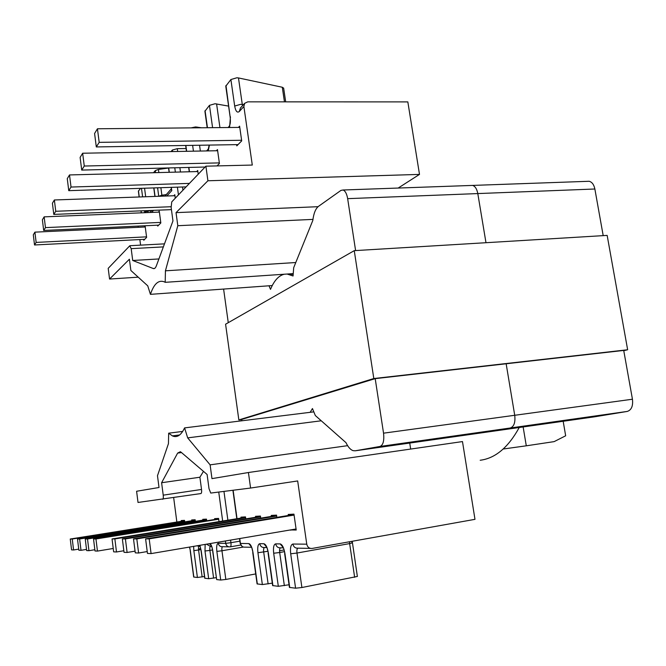<?xml version="1.0" encoding="UTF-8"?>
<svg xmlns="http://www.w3.org/2000/svg" width="666" height="666" viewBox="0 0 666 666"><rect width="100%" height="100%" fill="white"/><g stroke="black" fill="none" stroke-linecap="round" stroke-linejoin="round"><path stroke-width="1" d="M269.006 285.789L270.504 289.36C274.151 280.561 278.763 275.516 284.34 274.226M287.088 274.034L293.057 275.982L293.689 267.69L312.829 220.404C313.694 213.336 315.592 208.641 318.523 206.318L340.95 190.409L343.073 190.001C345.271 190.876 346.795 193.764 347.652 198.651L477.797 193.573C476.898 188.944 475.166 186.222 472.594 185.414L470.862 185.473M228.263 322.669L223.601 289.061M632.442 399.225L514.726 415.284C515.501 422.419 514.01 426.656 510.256 428.005L379.986 446.461C383.158 445.146 384.34 440.717 383.541 433.175L514.726 415.284L506.152 363.769L514.726 415.284C515.501 422.419 514.01 426.656 510.256 428.005L627.255 411.43C631.46 410.056 633.191 405.994 632.442 399.225L623.717 350.433L375.199 378.638L241.708 419.43L241.891 420.787M310.14 412.321L312.446 408.549L315.334 415.542L345.97 442.64C348.102 447.086 350.466 449.758 353.08 450.649L355.169 450.807L480.627 432.992L510.256 428.005L480.944 432.942L594.438 416.833L627.255 411.43M379.986 446.461L355.169 450.807M375.199 378.638L383.541 433.175M355.602 250.583L347.652 198.651M587.237 181.343L589.177 181.277C592.041 182.034 593.93 184.607 594.863 189.002L477.797 193.573L485.98 242.707L477.797 193.573C476.898 188.944 475.166 186.222 472.594 185.414L343.073 190.001M603.196 235.639L594.863 189.002M623.767 350.699L627.647 349.758L373.809 378.538L238.844 419.921L241.725 419.563M373.809 378.538L354.254 250.657L607.159 235.398L627.647 349.758M354.254 250.657L225.583 324.209L238.844 419.921M191.059 127.88L195.554 126.948L201.515 127.772M230.195 117.341L225.774 86.205L230.894 79.537L236.863 77.78L238.478 77.939L282.292 87.246L283.658 88.212M207.201 127.722L204.903 111.264L209.457 105.353L215.043 103.746L228.605 106.102M357.376 576.44L301.898 587.52L295.587 588.195L290.701 553.787C290.068 547.868 290.792 544.613 292.882 544.039L306.76 544.18L297.677 480.952L250.583 488.045L248.426 472.519L211.971 478.629L210.115 464.851L187.679 437.878L184.582 427.897L313.811 411.863M184.582 427.897C181.077 435.314 177.006 437.978 172.369 435.88L168.665 433.183L182.684 431.426M154.57 268.456L153.28 268.531C154.487 268.964 155.519 268.048 156.385 265.767L172.96 220.929L171.145 207.467L171.753 201.89L205.894 166.184L252.289 165.051L243.881 106.493L244.63 103.338L247.744 101.848L407.833 101.898L419.497 174.409L398.176 188.053M306.76 544.18C307.484 547.219 309.274 548.634 312.121 548.443L474.983 519.338L462.479 441.575L248.426 472.519M205.894 166.184L207.917 180.769L176.032 212.629L177.805 225.707L165.426 270.821L165.21 282.326L164.152 281.785C158.483 279.728 153.913 283.907 150.433 294.347L272.261 285.556M165.21 282.326L293.24 273.618M165.426 270.821L295.779 262.529M177.805 225.707L312.953 219.389M410.664 449.067L409.732 443.057M207.917 180.769L419.497 174.409M176.032 212.629L318.057 206.693M153.28 268.531L132.717 260.489L131.177 248.651L163.361 246.895M150.433 294.347L147.744 285.839L130.877 270.488L129.412 259.216L109.565 279.046L108.2 268.348L129.77 245.787L131.177 248.651M236.63 144.639L236.805 145.854L241.7 140.884L239.602 126.165L238.411 127.422M217.041 165.909L219.43 163.486L217.474 149.575L216.367 150.749M198.235 174.192L197.719 170.471L196.678 171.578M523.135 426.956L526.29 445.812L503.213 449.009M187.679 437.878L321.262 420.787M210.115 464.851L347.619 445.671M181.51 452.572L177.639 453.088L180.353 451.723L181.06 452.189L207.101 474.475L209.016 488.694L210.739 493.065L250.583 488.045M203.471 471.37L199.892 477.231L201.532 489.46C201.781 491.866 201.573 493.24 200.907 493.564L138.02 502.455L136.597 491.258L159.016 487.504L157.484 475.724L168.448 443.648L168.665 433.183M162.704 499.3C163.303 498.976 163.47 497.594 163.22 495.154L201.532 489.46M177.639 453.088L161.605 482.733L163.22 495.154M290.409 529.945L296.22 530.028L293.947 514.135L288.203 514.46L288.353 515.476M276.856 517.365L276.54 515.126L271.228 515.426L271.37 516.408M260.731 518.14L260.439 516.042L255.519 516.325L255.652 517.257M245.779 518.864L245.504 516.891L240.934 517.149L241.059 518.056M272.294 583.15L262.354 584.573L257.084 583.899L252.747 552.53M289.044 584.765L278.321 586.313L272.635 585.581L268.082 553.021M295.587 588.195L289.419 587.404L284.632 553.554M563.178 421.27L565.667 435.789L554.137 441.625L526.29 445.812M296.104 529.187L290.434 530.144M229.42 126.074L228.638 127.514M242.482 105.703L242.291 104.47L243.406 104.687M240.476 107.917L239.302 111.513L243.881 106.493M207.551 150.916L208.391 148.926M84.266 166.034L82.651 153.23L80.12 157.409L81.718 170.08L84.266 166.034L219.339 162.895M217.632 150.724L82.651 153.23M205.078 167.033L81.718 170.08M99.184 142.358L97.444 128.779L94.589 133.5L96.304 146.936L99.184 142.358L241.616 140.268M239.777 127.406L97.444 128.779M238.02 144.614L96.304 146.936M71.029 187.046L69.514 174.942L67.266 178.663L68.756 190.659L71.029 187.046L189.427 183.4M197.869 171.545L69.514 174.942M186.097 186.88L68.756 190.659M116.492 551.981L114.868 538.936L112.046 538.944L113.653 551.848L116.492 551.981L123.843 550.749M245.621 517.748L114.868 538.936M245.563 517.324L112.046 538.944M127.106 552.472L125.408 538.919L122.361 538.919L124.043 552.33L127.106 552.472L135.056 551.14M260.564 516.924L125.408 538.919M260.498 516.475L122.361 538.919M138.603 553.013L136.813 538.894L133.508 538.902L135.273 552.855L138.603 553.013L147.228 551.556M276.665 516.042L136.813 538.894M276.598 515.551L133.508 538.902M151.082 553.596L149.192 538.869L145.604 538.877L147.461 553.429L151.082 553.596L296.07 528.979M294.089 515.084L149.192 538.869M294.014 514.552L145.604 538.877M186.072 148.518L177.298 148.668L172.361 150.025L171.062 151.59M109.565 279.046L138.22 277.173M140.584 245.138L139.852 239.569M138.253 227.314L138.087 226.082M158.908 258.949L132.717 260.489M140.543 188.345L138.378 191.192L139.136 196.978M168.54 168.007L158.433 169.455L155.295 170.579L153.513 172.719M144.264 227.039L145.138 226.107L146.62 237.379L143.798 240.243L143.69 239.377M158.341 212.138L159.266 211.164L160.831 222.952L157.742 226.099L157.617 225.183M173.826 195.754L174.8 194.722L175.275 198.202M173.668 497.652L176.856 522.027M199.892 477.231L161.605 482.733M181.343 521.312L181.244 520.546L184.524 520.362L184.723 521.869M191.766 520.745L191.666 519.955L195.155 519.755L195.363 521.336M202.872 520.138L202.764 519.322L206.477 519.114L206.701 520.779M214.71 519.488L214.602 518.648L218.573 518.423L219.006 521.628M190.185 550.516L193.681 577.014L197.402 577.48L204.487 576.515M201.074 550.865L204.712 578.213L208.683 578.712L216.234 577.672M212.687 551.24L216.658 579.587L220.712 580.028L225.832 579.453L255.711 573.934M148.143 212.562L147.527 210.606M166.392 194.58L161.88 195.221L162.113 196.162M171.12 189.419L171.77 190.643L171.154 187.362M165.018 196.062L171.345 188.819M43.681 230.453L42.383 219.78L44.156 216.858L45.463 227.622L43.681 230.453L158.691 225.133M160.764 222.402L45.463 227.622M159.382 212.096L44.156 216.858M34.524 244.98L33.3 234.798L34.907 232.143L36.139 242.416L34.524 244.98L144.705 239.319M146.553 236.846L36.139 242.416M145.255 226.989L34.907 232.143M53.779 214.41L52.414 203.213L54.371 199.975L55.753 211.28L53.779 214.41L171.437 209.632M171.062 206.726L55.753 211.28M174.933 195.712L54.371 199.975M94.997 550.973L93.531 538.977L95.962 538.977L97.452 551.09L94.997 550.973M218.631 518.864L93.531 538.977M113.237 548.476L97.452 551.09M218.681 519.222L95.962 538.977M86.655 550.582L85.248 538.994L87.521 538.985L88.944 550.69L86.655 550.582M206.535 519.547L85.248 538.994M94.847 549.716L88.944 550.69M206.585 519.888L87.521 538.985M78.863 550.216L77.506 539.01L79.629 539.002L81.002 550.316L78.863 550.216M195.213 520.196L77.506 539.01M86.513 549.408L81.002 550.316M195.255 520.504L79.629 539.002M71.562 549.875L70.255 539.027L72.253 539.019L73.568 549.966L71.562 549.875M184.582 520.795L70.255 539.027M78.73 549.125L73.568 549.966M184.615 521.087L72.253 539.019M480.186 460.256C495.296 458.35 508.3 447.435 519.222 427.514M193.44 151.174L192.632 145.363M238.478 77.939L242.291 104.47L240.667 104.337L234.682 106.044L230.894 79.537M212.587 127.672L209.457 105.353M283.466 547.885L280.702 547.835C278.013 548.01 276.332 546.686 275.666 543.864C273.743 544.413 273.077 547.544 273.684 553.238L279.687 552.514L284.357 585.664M310.456 548.409L298.093 548.168C295.321 548.359 293.581 546.977 292.882 544.039M266.974 547.569L264.602 547.519C263.694 547.777 263.395 549.284 263.686 552.031L268.123 583.94M251.69 547.269L245.08 547.144C242.582 547.302 241.034 546.095 240.426 543.498L239.743 538.544M225.974 85.464L230.228 117.541C230.586 122.869 230.286 123.926 229.27 126.249L228.105 127.522M229.57 127.506L230.436 116.858M205.07 110.639L207.459 127.722M208.25 150.899L209.432 145.088M185.864 145.471L186.663 151.299M188.878 167.432L189.469 171.77M234.682 106.044C235.664 111.289 237.204 113.112 239.302 111.513M257.342 584.024L252.997 552.564C252.056 547.127 250.666 544.139 248.818 543.589L251.648 547.161M262.354 584.573L257.933 552.73L267.79 551.306M272.927 585.722L268.356 553.063C267.374 547.419 265.884 544.313 263.894 543.739L259.732 543.697C257.95 544.23 257.351 547.244 257.933 552.73M278.321 586.313L273.684 553.238M275.666 543.864L280.153 543.906C282.301 544.505 283.899 547.735 284.94 553.604L289.743 587.562M237.029 518.706L233.133 490.284M239.535 538.578L240.201 543.439L248.818 543.589M351.964 542.807L351.798 541.35M279.562 550.749L283.858 549.983M284.299 551.698L279.687 552.514C279.395 549.916 279.67 548.368 280.503 547.86M354.645 577.314L349.65 543.589L296.986 553.038L301.898 587.52M252.997 552.564L251.748 547.41M283.566 548.126L284.94 553.604M283.45 547.843L280.153 543.906M259.732 543.697C260.381 546.42 261.996 547.693 264.602 547.519M263.894 543.739L266.949 547.485M268.356 553.063L267.049 547.76M349.533 541.758L349.65 543.589L352.397 542.865M290.701 553.787L296.986 553.038C296.678 550.349 296.978 548.734 297.877 548.201M197.036 127.048L197.144 127.814M199.559 145.246L200.358 151.049M284.457 101.865L282.292 87.246M216.592 103.871L219.938 127.597M202.148 576.939L198.585 550.058C198.343 547.735 198.535 546.47 199.176 546.253L200.091 546.27L201.232 550.89L199.825 545.321M206.527 544.18L210.531 546.47L211.755 546.495L212.854 551.265C212.287 547.485 211.388 544.921 210.165 543.564M230.344 546.828L240.767 545.029M220.712 580.028L216.858 551.398C216.342 546.461 216.8 543.747 218.24 543.273C218.806 545.712 220.28 546.861 222.652 546.703L228.788 546.828M182.95 190.176L182.517 186.996M180.478 172.011L179.887 167.657M177.68 151.465L177.298 148.668M141.167 212.845L141.092 210.864M139.261 196.978L138.461 190.851M141.134 211.164L141.292 212.845M172.361 150.025L172.569 151.565M174.767 167.782L175.358 172.144M177.397 187.163L178.446 194.888M166.816 196.004L171.77 190.643L171.329 187.354M169.297 172.303L168.706 167.932M155.295 170.579L155.578 172.669M157.601 187.804L158.733 196.287M155.053 196.412L153.921 187.92M151.623 212.421L153.521 210.364M144.705 212.704L144.597 211.954L151.057 210.464M141.475 188.32L142.607 196.853M144.43 210.731L144.597 211.954M223.967 491.458L227.88 520.188M230.586 540.101L230.935 542.69L225.699 543.348L218.24 543.273M239.885 541.158L230.935 542.69C231.202 545.229 230.96 546.62 230.195 546.853C227.78 547.011 226.282 545.845 225.699 543.348L225.374 540.983M222.669 521.037L218.748 492.124M189.635 547.052L190.326 550.532L189.485 547.077M193.831 577.089L190.326 550.532M200.891 549.658L193.848 550.649L197.402 577.48M193.848 550.649L193.656 546.37M204.878 578.296L201.232 550.89M205.145 544.413L204.986 551.007L208.683 578.712M216.658 579.587L212.854 551.265M213.603 578.155L209.89 550.399L212.479 549.958M225.832 579.453L221.953 550.765L243.381 547.052M200.657 548.551L198.476 548.926M222.652 546.703C221.928 546.936 221.695 548.293 221.953 550.765L216.858 551.398M199.176 546.253L196.836 545.829M200.108 546.045L199.176 545.429M209.49 543.681L211.68 546.295M210.531 546.47C209.857 546.694 209.64 548.01 209.89 550.399L204.986 551.007M145.688 196.745L144.564 188.22M158.741 196.287L161.88 195.221L160.872 187.695M158.849 172.577L158.433 169.455M289.768 274.517L293.19 274.284M589.177 181.277L472.594 185.414M172.369 435.88L179.62 434.965M185.656 145.471L186.455 151.307M188.669 167.441L189.261 171.778M236.813 518.747L232.917 490.309M240.201 543.473L242.099 546.411M357.376 576.498L352.231 541.275M283.633 88.037L285.681 101.865M244.63 103.338L240.559 107.825M209.174 145.088L208.283 149.067L206.56 150.932M164.485 243.856L130.12 245.696M154.903 196.42L153.771 187.92M149.908 212.487L151.798 210.431M141.025 211.355L140.967 210.872M169.122 172.311L168.531 167.932"/></g></svg>
